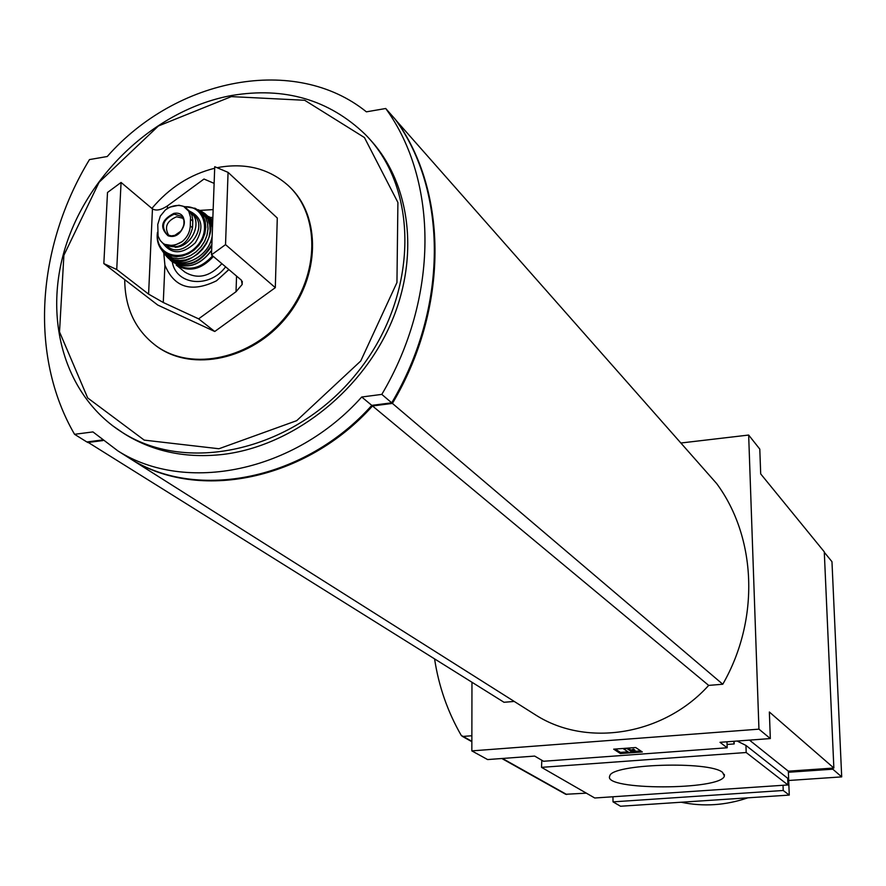 <?xml version="1.0" encoding="UTF-8"?>
<svg xmlns="http://www.w3.org/2000/svg" width="886" height="886" viewBox="0 0 886 886"><rect width="100%" height="100%" fill="white"/><g stroke="black" fill="none" stroke-linecap="round" stroke-linejoin="round"><path stroke-width="1.33" d="M121.072 182.45L116.73 269.521L148.593 294.119L163.279 302.514L198.619 318.849L236.03 291.715L242.166 284.472L241.413 280.186L211.477 254.869L214.744 166.712L228.067 172.371L277.285 218.022L275.313 287.662L214.744 331.497L157.774 305.072L103.839 263.585L107.505 192.483L121.072 182.45L152.458 208.897C156.146 211.045 161.152 210.048 167.465 205.873L204.001 179.027L214.124 183.369M163.821 253.163L164.907 265.124L163.755 253.075M163.279 302.514L164.907 265.124C174.298 287.706 191.487 292.934 216.483 280.807L228.898 269.61M228.067 172.371L225.531 244.625L211.477 254.869M198.619 318.849L214.744 331.497M225.531 244.625L275.313 287.662M116.73 269.521L103.839 263.585M680.869 443.011L748.659 435.048L759.789 449.102L760.697 473.91L824.279 551.834L833.859 768.029L769.358 712.001L770.322 738.57L719.997 742.313L727.173 747.773L543.528 761.262L534.657 756.079L487.61 759.568L471.839 750.885L471.961 682.286M770.322 738.57L758.948 729.156L471.839 750.885M642.306 751.959L635.716 747.529L613.677 749.168L620.433 753.576L642.306 751.959M726.985 741.792L727.173 747.773M727.063 744.45L734.195 743.93L733.674 741.294M748.659 435.048L758.948 729.156M737.152 741.039L745.946 745.425L746.189 752.513L787.942 784.952L594.75 797.998L541.534 767.354L746.189 752.513M787.942 784.952L787.687 778.285L745.946 745.425M541.534 767.354L541.8 760.254M620.532 806.249L613.023 801.863L783.224 790.489L789.26 795.085L620.532 806.249M789.26 795.085L788.341 771.185L833.859 768.029M612.946 796.769L613.023 801.863M783.224 790.489L783.025 785.284M722.588 772.415L724.371 775.981C721.592 790.478 601.76 790.478 609.778 775.981C611.107 763.953 709.819 760.731 722.588 772.415M514.223 701.435L504.001 702.277L87.371 441.904M395.776 120.053L716.652 483.557C756.522 537.425 760.055 619.469 722.777 684.236L708.678 685.399C663.802 735.28 587.097 747.574 536.108 715.268L532.375 712.909M824.301 552.288L831.965 561.68L841.7 776.878L832.807 769.192L788.385 772.271M832.762 768.107L832.807 769.192M841.7 776.878L788.695 780.488M747.895 797.821C725.623 805.407 703.384 806.88 681.179 802.24M395.898 120.031C448.238 191.852 448.936 308.195 392.42 403.418L722.777 684.236M708.678 685.399L372.508 405.965L392.42 403.418M372.508 405.965C306.235 480.278 198.154 501.941 130.707 459.003L125.757 455.869M87.725 442.513L102.953 440.563M471.873 735.745L463.145 736.421L461.252 735.424C447.607 711.713 438.725 686.218 434.594 658.974M586.333 793.158L565.689 794.277L501.853 758.516M788.341 771.185L749.478 740.12M734.195 743.93L734.106 741.261M620.433 753.576L620.422 752.391L628.019 751.826M615.294 749.047L620.422 752.391M640.722 750.896L634.974 751.317L633.501 750.353L631.076 751.306L626.945 748.57L623.467 748.825L629.104 752.546L634.974 751.339L634.952 750.154L633.479 749.168L631.053 750.132L628.008 748.094M633.501 750.353L633.479 749.168M631.076 751.306L631.053 750.132M361.721 397.006L371.799 405.378L391.723 402.82C448.283 307.542 447.596 191.121 395.222 119.267L385.731 108.502C438.404 180.822 438.958 298.205 381.811 394.392L361.721 397.006C294.761 472.094 185.739 494.1 117.849 450.874L92.952 431.914L74.557 434.306C28.795 355.596 36.559 246.629 89.486 159.58L107.25 156.512C176.369 77.813 295.415 54.478 366.394 111.835L385.731 108.502M371.799 405.378C305.482 479.736 197.334 501.421 129.854 458.461L124.904 455.338M74.557 434.306L86.85 441.97L102.244 439.999M124.727 279.655C124.926 308.361 135.569 330.556 156.656 346.249C192.284 371.821 251.779 358.764 285.702 316.612C320.034 274.782 320.333 214.268 287.673 185.052C269.278 169.038 246.961 163.024 220.714 167.044L217.114 167.72M214.689 168.251C190.213 174.332 169.281 187.721 151.894 208.409M155.737 345.595L157.442 346.825C192.849 372.22 251.845 359.539 285.846 317.908C320.245 276.609 321.308 216.439 289.445 186.724M369.019 138.46C411.015 182.671 420.396 258.601 389.563 326.447C358.764 394.27 290.708 446.179 223.217 454.396C186.547 458.527 154.009 451.915 125.602 434.572L121.803 432.124M381.811 394.392L391.723 402.82M213.161 209.605L199.793 210.414M172.272 261.824C176.004 285.358 209.572 288.758 225.609 266.819M212.861 217.568L209.749 217.291M157.763 224.457L158.085 236.097L160.122 240.35L162.647 243.03L164.785 244.381L173.59 245.776L182.139 241.656C187.212 237.404 189.925 232.154 190.268 225.897L190.534 217.269L188.751 211.233L183.59 206.394L179.005 205.22L169.68 207.158L165.294 210.037L160.311 216.106L157.763 224.457M164.275 244.381L164.741 244.757C178.684 250.107 187.954 244.47 192.528 227.835L192.805 220.16L192.018 215.531L189.903 211.599L186.005 207.944M175.184 247.305C191.808 247.072 203.171 221.533 190.723 212.507L190.379 212.241M184.166 271.504L184.908 272.102C197.523 279.611 209.849 276.797 221.888 263.674M183.203 218.333L176.591 216.771C166.668 221.035 164.065 227.259 168.805 235.454M236.03 291.715L236.551 276.078M148.593 294.119L152.458 208.897M167.354 208.465L167.465 205.873M463.145 736.421L471.861 741.316M502.451 758.471L566.697 794.498M231.312 96.607L158.395 125.989L99.077 182.294L63.892 255.268L59.517 331.885L87.681 397.936L144.23 440.12L218.942 448.748L296.71 420.662L360.735 361.001L396.95 282.545L397.903 202.451L364.445 137.552L304.695 100.273L231.312 96.607M112.035 425.335L122.656 432.656C188.807 474.774 295.005 449.889 356.394 373.726C418.402 298.061 420.518 189.693 365.132 134.307C328.95 99.653 284.517 86.706 231.844 95.466C159.059 108.701 91.446 169.591 66.804 242.897C42.14 315.981 63.382 395.577 122.656 432.656L125.602 434.572M190.268 225.897L192.528 227.835M190.534 219.196L192.794 221.135M184.908 272.102L176.181 265.003C188.851 272.534 201.255 269.698 213.382 256.475M212.773 219.938L211.167 218.742L212.773 219.938M176.569 264.36C188.928 271.437 200.923 268.591 212.585 255.81M170.511 260.285L172.139 261.724C186.348 269.798 199.516 265.977 211.654 250.24M208.874 216.527L212.74 220.758L204.943 213.626L212.695 222.142M211.643 250.472C199.538 266.077 186.37 269.831 172.139 261.724L170.09 259.941C185.861 268.956 199.771 264.227 211.809 245.776M169.946 259.343C186.082 268.58 200.059 263.618 211.865 244.447M212.651 223.139L206.903 215.409M165.217 254.836L167.498 257.383C180.379 270.861 208.93 257.416 212.175 236.185M212.485 227.591L211.256 222.486L208.963 217.989L202.418 211.92M212.153 236.573C208.697 257.715 180.268 270.795 167.498 257.383L165.472 255.102C187.777 279.489 229.873 227.691 201.166 211.189L198.22 209.683L204.755 213.471L208.93 217.912L211.233 222.353L212.496 227.381M164.453 253.451L168.617 257.228L173.778 259.642L179.603 260.55L185.761 259.886L191.885 257.682L197.589 254.083L202.529 249.287L206.405 243.595L208.985 237.359L210.115 230.947L209.727 224.745L207.856 219.141L204.6 214.467L200.181 210.99M160.709 248.567L163.234 252.189L167.465 255.744L172.626 257.948L178.407 258.668L184.476 257.848L190.468 255.545L196.027 251.879L200.801 247.072L204.522 241.424L206.959 235.255L207.966 228.953L207.49 222.884L205.563 217.424L202.307 212.873L194.765 208.132M157.475 232.365C156.501 239.209 157.896 245.034 161.651 249.83L165.715 253.529L170.765 255.877L176.48 256.719L182.516 255.999L188.485 253.773L194.023 250.162L198.796 245.389L202.484 239.763L204.865 233.616L205.796 227.359L205.231 221.345L203.193 215.974L199.826 211.577L195.33 208.398L183.701 206.46L195.33 208.398L202.318 212.873L205.596 217.424L207.546 222.895L208.033 228.976L207.036 235.288L204.611 241.468L200.878 247.139L196.083 251.956L190.523 255.622L184.509 257.915L178.418 258.723L172.626 257.981L167.465 255.766L161.651 249.83C157.885 244.979 156.49 239.12 157.464 232.276M157.619 233.926C155.382 254.404 180.567 263.264 195.983 247.116C211.931 231.512 204.112 205.009 184.366 206.803M162.946 243.285C171.651 254.703 182.427 254.548 195.285 242.83C204.345 228.012 202.418 217.435 189.504 211.112M167.31 246.308L167.565 246.507C183.668 260.406 210.425 227.48 193.347 214.789L191.254 212.972M183.59 206.394C177.931 204.555 172.172 205.497 166.313 209.207M173.944 213.349C161.296 219.905 159.325 227.37 168.008 235.742C183.646 241.546 191.852 210.359 173.944 213.349M164.785 244.381C170.433 246.286 176.214 245.367 182.139 241.656M174.143 214.146C163.002 219.351 160.621 226.174 167 234.613C176.192 241.136 190.158 223.948 181.785 216.405L174.143 214.146M242.166 284.472L242.277 281.371M130.707 459.003L536.108 715.268M462.027 736.188L471.861 741.704M724.371 775.981L724.327 774.375M157.442 346.825L156.656 346.249M117.849 450.874L129.854 458.461M216.483 280.807L228.832 269.543M162.647 243.03L164.741 244.757M169.68 207.158L179.005 205.231M182.749 217.579L181.785 216.405L183.911 220.182L183.967 225.155L181.154 230.936L174.874 235.333L171.419 235.875L167.609 234.956"/></g></svg>
